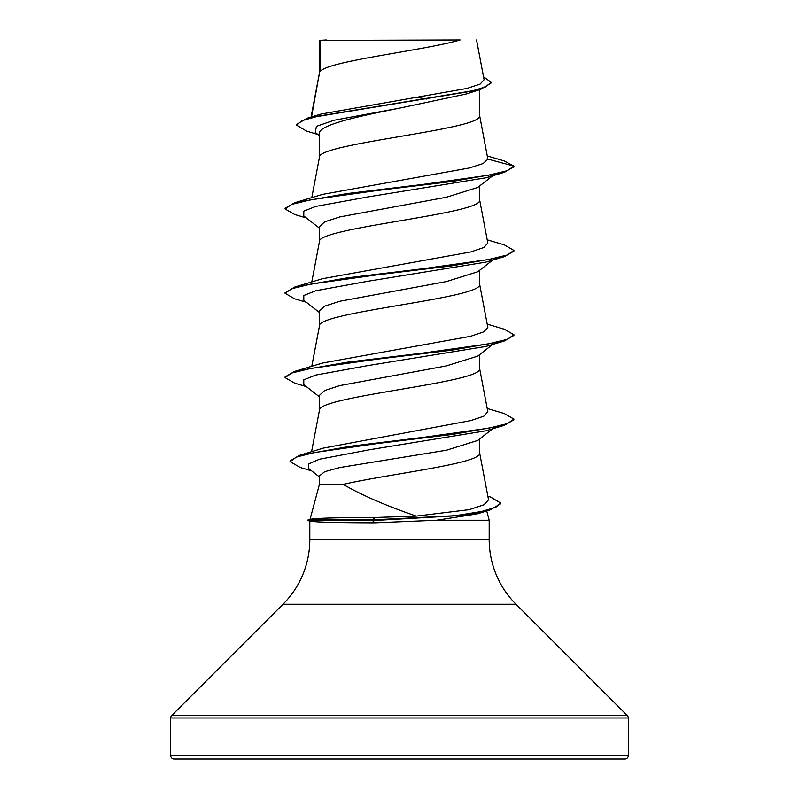 <?xml version="1.0" encoding="UTF-8"?>
<svg xmlns="http://www.w3.org/2000/svg" width="799" height="799" viewBox="0 0 799 799"><rect width="100%" height="100%" fill="white"/><g stroke="black" fill="none" stroke-linecap="round" stroke-linejoin="round"><path stroke-width="1.2" d="M487.859 496.229L490.536 497.038L500.683 503.07L500.683 503.779L489.827 510.072L476.953 513.937L436.584 520.249L374.831 522.806C337.418 522.736 315.885 522.186 310.222 521.178L308.044 520.598L308.044 519.889L372.564 519.889L375.031 517.492L416.309 516.114C386.736 506.007 362.347 495.43 343.151 484.384L319.42 484.384L310.052 519.35M170.696 755.614A3.436 3.436 0 0 0 174.132 759.05L624.868 759.05A3.436 3.436 0 0 0 628.304 755.614L170.696 755.614L170.696 717.981A3.436 3.436 0 0 1 171.705 715.554L283.006 604.254A91.525 91.525 0 0 0 309.812 539.535L309.812 521.068M486.711 510.99L489.188 520.249L489.188 539.535A91.525 91.525 0 0 0 515.994 604.254L627.295 715.554A3.436 3.436 0 0 1 628.304 717.981L628.304 755.614M310.012 519.48C312.818 518.251 334.491 517.592 375.031 517.492M436.584 520.249L489.188 520.249M477.722 440.439L446.451 450.227L339.955 467.515L324.734 471.69L319.42 475.874L319.42 484.384M479.58 438.991L479.58 452.823C483.265 463.34 389.143 473.857 343.151 484.384M320.049 40.389L460.104 39.95C424.459 50.517 326.721 61.084 320.049 71.65L320.049 40.389L319.42 40.389L319.42 73.118M311.52 116.924L319.42 73.328M317.922 134.522L306.367 130.996L296.479 125.103L302.072 120.649L318.062 116.195L480.489 89.468L465.987 94.042L399.5 108.145C356.614 116.654 318.352 125.133 319.42 133.623L319.42 157.453M479.58 89.748L479.58 115.495C484.534 129.558 314.466 143.61 319.42 157.663M492.663 175.77L477.732 187.455L446.321 197.263L339.905 216.909L324.714 221.822L319.42 226.726L319.42 241.777M479.58 186.007L479.58 199.83C484.534 213.882 314.466 227.935 319.42 241.997M477.732 271.78L446.311 281.598L339.905 301.243L324.714 306.147L319.42 311.061L319.42 326.112M479.58 270.332L479.58 284.154C484.534 298.217 314.466 312.269 319.42 326.322M492.663 344.429L477.742 356.114L446.261 365.942L339.935 385.567L324.724 390.481L319.42 395.395L319.42 410.446M479.58 354.666L479.58 368.489C484.534 382.541 314.466 396.604 319.42 410.656M417.298 97.418L426.496 99.026M296.479 125.103L296.479 124.404L307.305 118.172L321.148 114.037L466.766 88.479L480.059 84.135L484.104 79.76L476.544 39.95M319.42 135.7L315.295 132.444L316.404 126.362L333.932 120.289L399.5 108.145M480.489 89.468L491.095 83.006L491.095 82.297L483.545 76.794M319.42 41.518L319.39 40.679M319.42 228.164L303.79 215.95L303.79 211.176L315.745 206.412L368.279 196.864L485.952 177.778L504.299 172.334L513.907 166.801L513.907 166.092L503.999 160.859L487.3 155.975M307.305 118.172L470.991 91.266L485.962 86.781L491.095 82.297M487.869 159.121L483.135 163.535L469.462 167.94L322.636 194.367L294.701 202.726L347.086 193.568L422.941 184.409L488.299 175.251L507.315 170.676L513.907 166.092L487.869 159.121L479.54 115.076M416.309 516.114L469.223 509.662L484.044 504.748L488.539 499.784L479.54 452.394M487.21 408.489L504.299 413.552L513.897 419.085L507.465 423.61L488.868 428.134L424.668 437.183L350.481 446.232L299.715 455.28L323.405 448.089L470.871 420.574L483.894 416.149L487.829 411.725L479.54 368.059M487.21 324.154L504.299 329.218L513.897 334.761L507.315 339.335L488.299 343.91L422.941 353.068L347.096 362.227L294.701 371.385L322.626 363.026L470.641 336.299L483.834 331.845L487.819 327.39L479.54 283.735M487.21 239.83L504.299 244.884L513.897 250.427L507.315 255.001L488.299 259.585L422.941 268.744L347.086 277.892L294.701 287.051L322.626 278.691L470.671 251.965L483.844 247.52L487.829 243.066L479.54 199.4M513.897 250.427L513.897 251.126L504.299 256.669L485.942 262.112L368.279 281.198L315.745 290.736L303.79 295.51L303.8 300.284L319.42 312.499M513.897 334.761L513.897 335.46L504.299 341.003L485.942 346.446L368.279 365.533L315.745 375.071L303.79 379.845L303.79 384.609L319.42 396.833M513.897 419.085L513.897 419.795L504.299 425.328L485.952 430.771L369.627 449.737L319.47 459.225L308.494 463.969L308.873 468.713L319.42 476.913M504.299 172.334L451.914 181.493L376.059 190.651L310.701 199.81L291.685 204.384L285.103 208.968L294.701 214.502L306.337 217.937M504.299 256.669L451.914 265.827L376.059 274.986L310.701 284.134L291.685 288.719L285.093 293.293L294.701 298.836L306.337 302.262M504.299 341.003L451.914 350.152L376.059 359.31L310.711 368.469L291.695 373.043L285.093 377.627L294.701 383.16L306.337 386.596M504.299 425.328L452.514 434.406L377.677 443.485L314.446 452.554L296.319 457.098L290.087 461.632L300.304 467.505L311.61 470.841M489.827 510.072L463.839 515.335L372.564 520.598L372.564 519.889L455.46 515.685L481.637 511.48L495.77 507.275L500.683 503.07M490.376 176.279L491.635 175.311M294.701 202.726L285.103 208.259L285.103 208.968M294.701 287.051L285.133 292.943M294.701 371.385L285.093 376.918L285.093 377.627M299.715 455.28L290.087 460.933L290.087 461.632M326.312 39.95L319.42 40.389M308.044 520.598L372.564 520.598L374.831 522.806M628.304 717.981L170.696 717.981M627.295 715.554L171.705 715.554M515.994 604.254L283.006 604.254M489.188 539.535L309.812 539.535M311.58 451.725L319.46 410.227M311.79 366.322L319.46 325.902M311.79 281.987L319.46 241.568M311.79 197.663L319.46 157.233M311.081 117.053L319.46 72.909M492.663 260.104L477.732 271.79M492.663 428.763L477.732 440.449M285.093 292.594L285.093 293.293M310.501 519.23L308.044 519.889"/></g></svg>
